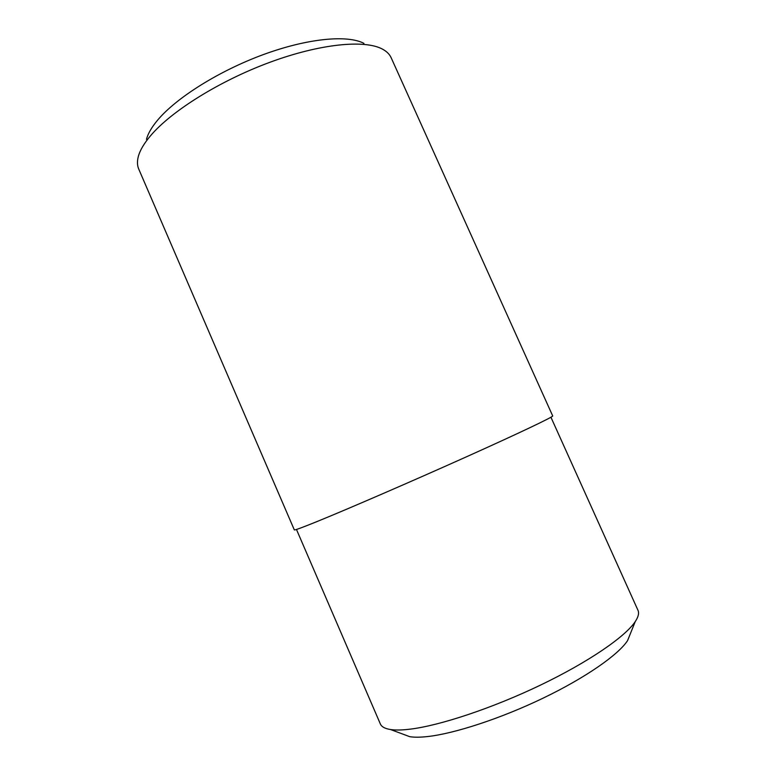 <?xml version="1.0" encoding="UTF-8"?>
<svg xmlns="http://www.w3.org/2000/svg" width="776" height="776" viewBox="0 0 776 776"><rect width="100%" height="100%" fill="white"/><g stroke="black" fill="none" stroke-linecap="round" stroke-linejoin="round"><path stroke-width="1.16" d="M317.656 521.297C302.262 527.554 294.482 530.415 294.317 529.892L138.749 169.09C137.216 165.56 137.061 161.427 138.274 156.684C139.903 150.437 144.045 143.405 150.68 135.587C171.525 110.978 219.947 80.675 270.077 62.216C320.255 43.718 364.623 39.498 382.325 49.053C386.642 51.342 389.591 54.242 391.162 57.763L552.706 415.936C553.666 416.673 520.027 432.746 465.988 457.015C412.056 481.227 348.346 508.804 317.656 521.297M550.931 417.236L637.979 610.285C639.269 613.108 638.357 616.891 635.234 621.615C625.272 636.747 588.402 662.112 540.319 685.189C492.265 708.245 439.575 725.705 409.747 729.207C401.784 730.158 395.382 730.264 390.551 729.537C384.954 728.654 381.55 726.782 380.337 723.921L296.471 529.465M363.944 43.369C347.454 34.658 307.742 38.296 263.452 54.553C219.191 70.781 176.511 97.64 157.751 119.979C151.786 127.07 148.022 133.511 146.47 139.282M401.939 733.776L409.747 736.676C414.229 737.404 420.088 737.365 427.295 736.589C454.338 733.689 500.927 718.469 543.268 698.07C585.637 677.652 618.385 654.779 627.571 640.607L630.684 632.886M627.571 640.607L635.234 621.615M409.747 736.676L390.551 729.537"/></g></svg>
